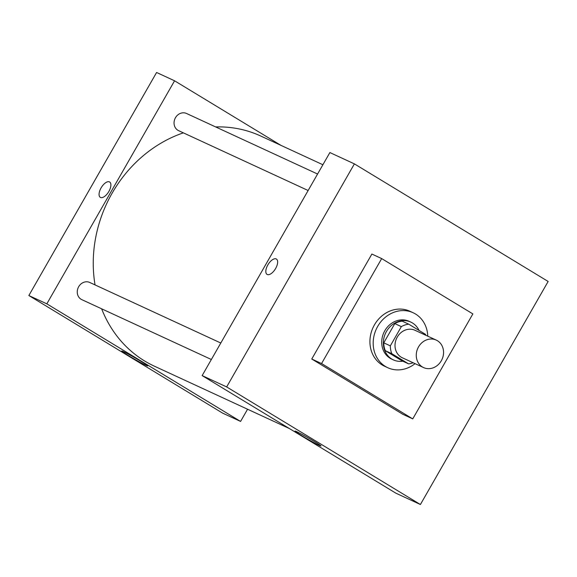 <?xml version="1.0" encoding="UTF-8"?>
<svg xmlns="http://www.w3.org/2000/svg" width="577" height="577" viewBox="0 0 577 577"><rect width="100%" height="100%" fill="white"/><g stroke="black" fill="none" stroke-linecap="round" stroke-linejoin="round"><path stroke-width="0.87" d="M418.513 346.921A15.139 13.314 -65.2 0 1 436.255 340.098A15.139 13.314 -65.2 0 1 441.996 359.428A15.139 13.314 -65.2 0 1 423.561 367.578A15.139 13.314 -65.2 0 1 418.513 346.921M423.561 367.578L402.306 357.762A15.139 13.314 -65.2 0 1 397.257 337.105A15.139 13.314 -65.2 0 1 415.007 330.282L436.255 340.098M408.566 363.856L402.025 360.834L385.306 350.686L391.841 353.708L408.566 363.856A20.325 17.88 -65.2 0 0 413.139 362.767M385.306 350.686A20.325 17.88 -65.2 0 1 383.784 342.839L394.805 323.596L401.347 326.618A20.325 17.88 -65.2 0 1 408.754 324.187L425.473 334.335A20.325 17.88 -65.2 0 1 425.84 335.287M401.347 326.618L390.326 345.861A20.325 17.88 -65.2 0 0 391.841 353.708M394.805 323.596A20.325 17.88 -65.2 0 1 402.212 321.165L408.754 324.187M383.784 342.839L390.326 345.861M419.046 330.433A20.815 18.305 114.8 0 0 412.447 322.961A20.815 18.305 114.8 0 0 410.846 322.103A20.815 18.305 114.8 0 0 385.501 333.318A20.815 18.305 114.8 0 0 393.384 359.889A20.815 18.305 114.8 0 0 402.833 361.202M393.384 359.889L391.754 359.139A20.815 18.305 -65.2 0 1 384.809 330.736A20.815 18.305 -65.2 0 1 409.216 321.353L410.846 322.103M415.065 363.654A30.271 26.629 -65.2 0 1 387.787 367.722A30.271 26.629 -65.2 0 1 377.69 326.409A30.271 26.629 -65.2 0 1 413.182 312.763A30.271 26.629 -65.2 0 1 427.766 336.175M387.787 367.722L384.513 366.215A30.271 26.629 -65.2 0 1 374.423 324.901A30.271 26.629 -65.2 0 1 409.915 311.248L413.182 312.763M321.569 363.546L381.678 258.583L472.859 313.917L412.743 418.88L321.569 363.546L311.76 359.017L371.876 254.053L381.678 258.583M412.743 418.88L402.934 414.351L311.76 359.017M226.66 386.929L420.409 504.514L548.15 281.468L354.401 163.882L226.66 386.929L202.138 375.598L395.887 493.184L420.409 504.514M202.138 375.598L329.878 152.552L354.401 163.882M276.39 259.037A8.987 4.255 -58.7 0 0 276.195 258.936A8.987 4.255 121.3 0 1 276.39 259.037A8.987 4.255 121.3 0 1 275.366 268.932A8.987 4.255 121.3 0 1 267.064 274.407A8.987 4.255 121.3 0 1 267.966 264.72A8.987 4.255 121.3 0 1 276.188 258.929A8.987 4.255 -58.7 0 0 267.973 264.72A8.987 4.255 -58.7 0 0 267.064 274.407M319.276 445.386A14.966 0.707 29.8 0 1 304.49 437.323A14.966 0.707 29.8 0 1 295.013 431.106A14.966 0.707 29.8 0 1 308.356 437.936A14.966 0.707 29.8 0 1 320.992 445.985A14.966 0.707 29.8 0 1 319.276 445.386M289.423 428.574L154.405 366.186A126.767 111.491 -65.2 0 1 101.631 308.803M95.054 284.923A126.767 111.491 -65.2 0 1 112.126 193.18A126.767 111.491 -65.2 0 1 183.363 132.854M215.661 126.933A126.767 111.491 -65.2 0 1 260.754 136.028L322.896 164.748M220.796 343.019L89.76 282.47A9.463 8.323 114.8 0 0 78.234 287.57A9.463 8.323 114.8 0 0 81.819 299.651L211.355 359.5M308.14 190.511L178.603 130.654A9.463 8.323 -65.2 0 1 175.451 117.744A9.463 8.323 -65.2 0 1 186.537 113.481L317.581 174.03M28.85 295.532L156.591 72.486L174.571 80.794L281.035 145.404L174.571 80.794L46.831 303.841L240.58 421.426L247.562 409.23L240.58 421.426L222.599 413.118L28.85 295.532L46.831 303.841L240.58 421.426M109.442 181.885A8.987 4.255 -58.7 0 0 101.22 187.669A8.987 4.255 -58.7 0 0 100.319 197.356A8.987 4.255 121.3 0 1 101.22 187.669A8.987 4.255 121.3 0 1 109.442 181.885A8.987 4.255 121.3 0 1 109.644 181.993A8.987 4.255 -58.7 0 0 109.442 181.885M109.644 181.993A8.987 4.255 121.3 0 1 108.62 191.881A8.987 4.255 121.3 0 1 100.319 197.356M174.571 80.794L46.831 303.841M145.988 365.32A14.966 0.707 29.8 0 1 131.203 357.25A14.966 0.707 29.8 0 1 121.725 351.04A14.966 0.707 29.8 0 1 135.068 357.863A14.966 0.707 29.8 0 1 147.705 365.919A14.966 0.707 29.8 0 1 145.988 365.32"/></g></svg>
